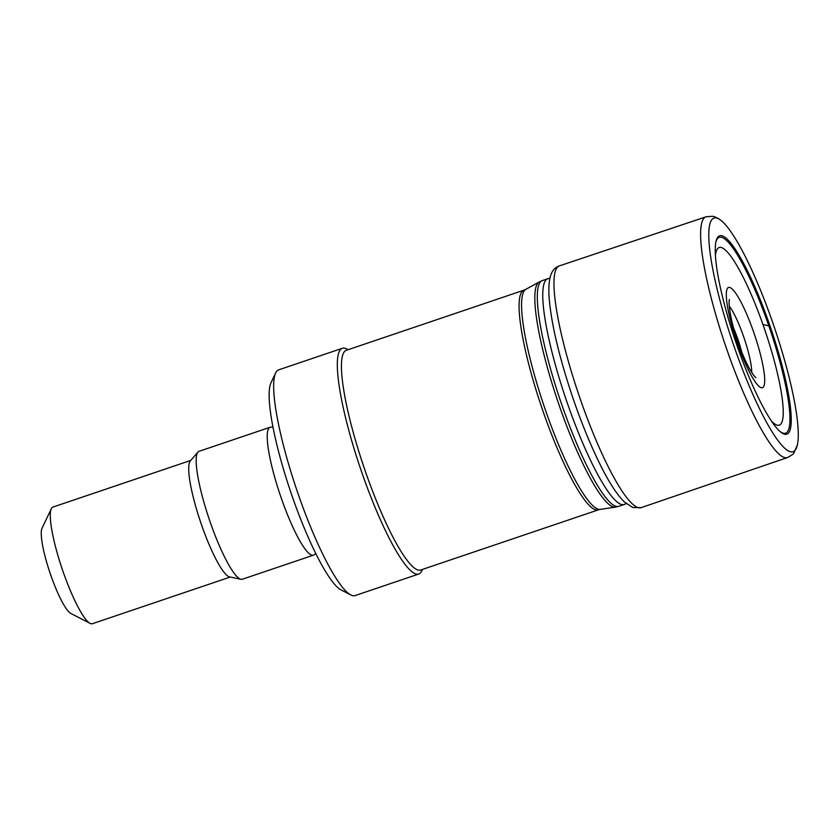 <?xml version="1.0" encoding="UTF-8"?>
<svg xmlns="http://www.w3.org/2000/svg" width="840" height="840" viewBox="0 0 840 840"><rect width="100%" height="100%" fill="white"/><g stroke="black" fill="none" stroke-linecap="round" stroke-linejoin="round"><path stroke-width="1.26" d="M769.976 325.815A104.727 18.795 -108.7 0 1 787.626 433.786A104.727 18.795 -108.7 0 1 780.392 431.802A104.727 18.795 -108.7 0 1 735.441 340.998A104.727 18.795 -108.7 0 1 715.995 241.573A104.727 18.795 -108.7 0 1 769.976 325.815M775.467 330.687A123.312 22.134 -108.7 0 1 797.391 444.917A123.312 22.134 -108.7 0 1 792.865 451.752A123.312 22.134 -108.7 0 1 726.957 324.66A123.312 22.134 -108.7 0 1 721.529 220.836A123.312 22.134 -108.7 0 1 775.467 330.687M272.947 427.024L270.659 427.161A67.526 12.117 71.3 0 0 270.07 427.276A67.526 12.117 71.3 0 0 280.245 495.117A67.526 12.117 71.3 0 0 313.383 555.188A67.526 12.117 71.3 0 0 313.919 554.915L315.819 553.644M270.07 427.276L199.017 451.332A67.526 12.117 71.3 0 0 197.925 452.099A67.526 12.117 71.3 0 0 209.191 519.173A67.526 12.117 71.3 0 0 240.986 579.296A67.526 12.117 71.3 0 0 242.319 579.243L313.383 555.188M348.138 349.681L346.679 348.936A119.154 21.389 71.3 0 0 342.342 348.296L278.681 369.842A119.154 21.389 71.3 0 0 275.625 372.992L270.984 382.809A111.216 19.961 71.3 0 0 290.588 491.61A111.216 19.961 71.3 0 0 341.114 589.953L350.774 594.93A119.154 21.389 71.3 0 0 355.11 595.571L418.761 574.025A119.154 21.389 71.3 0 0 421.817 570.875L422.52 569.394M275.625 372.992A119.154 21.389 71.3 0 0 296.635 489.562A119.154 21.389 71.3 0 0 350.774 594.93M342.342 348.296A119.154 21.389 71.3 0 0 360.297 468.017A119.154 21.389 71.3 0 0 418.761 574.025M346.322 350.301A115.983 20.811 71.3 0 0 363.804 466.83A115.983 20.811 71.3 0 0 420.704 570.014L598.364 509.859A115.983 20.811 71.3 0 1 541.453 406.686A115.983 20.811 71.3 0 1 523.971 290.157L346.322 350.301M549.906 278.135L547.964 278.681A119.154 21.389 71.3 0 0 547.775 278.744A119.154 21.389 71.3 0 0 565.74 398.465A119.154 21.389 71.3 0 0 624.204 504.473A119.154 21.389 71.3 0 0 624.383 504.399L626.262 503.664M190.754 460.415L52.878 507.098A61.562 11.046 71.3 0 0 51.303 508.715L42 528.36A45.675 8.2 71.3 0 0 50.054 573.048A45.675 8.2 71.3 0 0 70.802 613.442L90.121 623.385A61.562 11.046 71.3 0 0 92.368 623.721L230.244 577.038M51.303 508.715A61.562 11.046 71.3 0 0 62.16 568.953A61.562 11.046 71.3 0 0 90.121 623.385M197.925 452.099L190.312 460.929A61.562 11.046 71.3 0 0 200.582 522.081A61.562 11.046 71.3 0 0 229.583 576.901L240.986 579.296M715.869 242.172A103.383 18.554 -108.7 0 1 768.81 325.805A103.383 18.554 -108.7 0 1 786.44 432.747A103.383 18.554 -108.7 0 1 779.929 431.403M637.844 507.518A127.607 22.901 -108.7 0 0 641.141 507.654A127.607 22.901 -108.7 0 1 641.141 507.654L787.532 457.538A127.082 22.806 -108.7 0 1 786.933 457.695A127.082 22.806 -108.7 0 1 724.574 342.878A127.082 22.806 -108.7 0 1 706.03 216.804L559.314 265.913A127.607 22.901 -108.7 0 0 559.303 265.923C551.786 268.579 548.363 276.213 548.898 294.189C550.473 320.04 558.222 353.892 572.145 395.735C581.123 422.195 590.646 445.494 600.716 465.654C609.242 482.748 617.148 494.865 624.404 502.005L632.751 507.476L637.844 507.518A127.607 22.901 -108.7 0 1 575.862 385.949A127.607 22.901 -108.7 0 1 559.303 265.923M729.236 306.075A39.459 7.077 -108.7 0 1 733.005 311.945A39.459 7.077 -108.7 0 1 750.971 364.329A39.459 7.077 -108.7 0 1 751.726 372.519M746.624 313.981A52.91 9.492 -108.7 0 1 764.683 381.549A52.91 9.492 -108.7 0 1 744.576 361.662A52.91 9.492 -108.7 0 1 726.327 293.412A52.91 9.492 -108.7 0 1 746.624 313.981M715.418 255.644A93.765 16.832 -108.7 0 1 762.962 324.555A93.765 16.832 -108.7 0 1 780.57 424.347A93.765 16.832 -108.7 0 1 771.404 420.977M762.962 324.555L768.81 325.805M523.971 290.157L525.851 289.328A116.225 20.853 71.3 0 0 543.984 405.825A116.225 20.853 71.3 0 0 600.348 509.376L598.364 509.859M525.851 289.328L539.217 281.957A118.913 21.336 71.3 0 0 557.76 401.163A118.913 21.336 71.3 0 0 615.447 507.119L600.348 509.376M539.217 281.957L542.336 280.581A119.154 21.389 71.3 0 0 560.291 400.302A119.154 21.389 71.3 0 0 618.765 506.31L615.447 507.119M741.773 352.076A34.409 6.174 71.3 0 0 738.381 340.736A34.409 6.174 71.3 0 0 733.74 328.367M787.532 457.538C791.962 455.06 794.083 453.526 793.884 452.918L797.391 444.917M641.141 507.654L632.751 507.476M721.529 220.836C715.911 216.374 712.047 216.216 712.247 216.279L706.03 216.804M755.927 377.591C754.824 377.181 752.546 373.979 749.081 367.994C744.387 359.173 739.998 348.39 735.913 335.643C730.548 319.988 727.997 301.518 729.498 299.502L729.488 299.512M618.765 506.31L624.204 504.473M542.336 280.581L547.775 278.744"/></g></svg>
